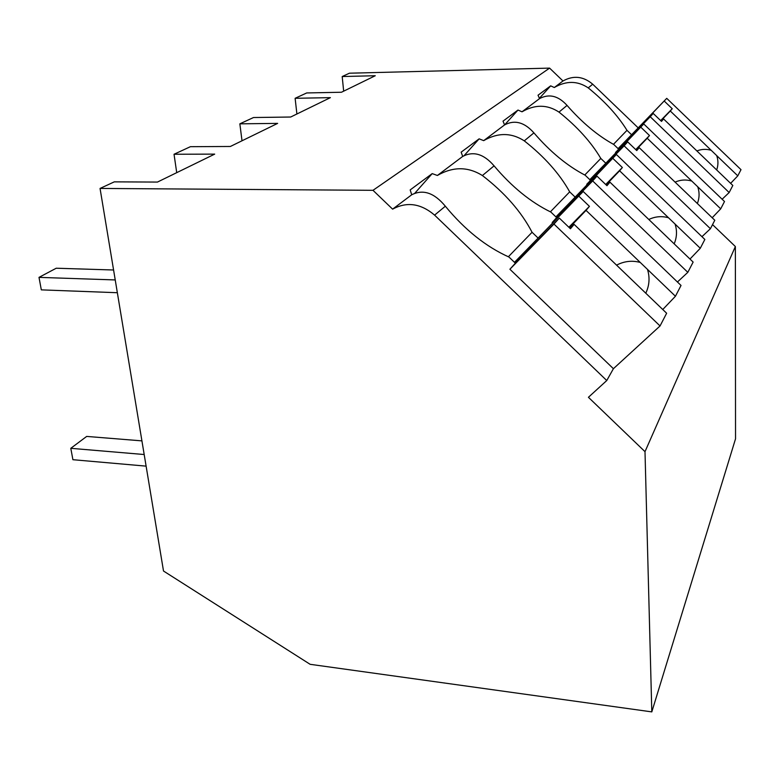 <?xml version="1.0" encoding="UTF-8"?>
<svg xmlns="http://www.w3.org/2000/svg" width="780" height="780" viewBox="0 0 780 780"><rect width="100%" height="100%" fill="white"/><g stroke="black" fill="none" stroke-linecap="round" stroke-linejoin="round"><path stroke-width="1.17" d="M343.658 91.162L342.196 76.537L349.421 73.203L549.588 68.114L562.984 80.984C573.398 75.192 583.303 76.264 592.702 84.191L638.137 127.813M712.54 224.62L735.365 246.538L645.001 451.659L588.422 397.293L606.762 380.543L434.587 215.124L445.341 206.213C464.831 229.837 486.047 246.782 508.999 257.059L515.375 263.192L509.896 269.246L613.411 368.696L606.762 380.543M645.001 451.659L651.807 711.886L735.54 438.808L735.365 246.538M549.588 68.114L372.996 190.31L392.613 209.147C406.838 201.445 420.829 203.434 434.587 215.124M342.196 76.537L375.268 75.728L341.455 92.245L306.706 92.947L295.123 98.299L330.408 97.636L290.696 117.019L253.519 117.526L239.85 123.835L277.641 123.386L230.363 146.474L190.408 146.689L174.037 154.255L214.695 154.118L157.453 182.072L114.299 181.857L100.055 188.438L372.996 190.31M445.341 206.213C434.284 192.816 423.072 189.014 411.703 194.785L392.613 209.147M411.703 194.785L410.183 189.92L432.198 173.608L437.385 175.471L462.706 156.419L461.156 152.159L479.144 138.84L483.678 140.644L504.562 124.927L503.022 121.144L517.988 110.058L522.015 111.803L539.536 98.621L538.024 95.218L550.68 85.849L554.297 87.516L562.984 80.984M613.46 144.329L626.983 130.328C617.877 115.615 604.958 101.468 588.237 87.886C577.58 80.72 566.27 80.603 554.297 87.516M626.983 130.328L631.576 134.735L666.734 98.348L741 169.66L737.792 175.851L730.626 183.339M651.807 711.886L310.118 664.307L163.507 571.018L100.055 188.438M296.897 113.997L295.123 98.299M539.389 98.299L550.68 85.849M584.776 175.022L600.815 158.438C591.201 142.174 577.258 126.73 558.997 112.106L567.06 105.417C582.114 122.626 597.694 135.652 613.792 144.495L618.579 149.107L615.771 152.773M567.06 105.417C558.285 95.764 549.11 93.493 539.536 98.621M631.576 134.735L618.091 148.629M600.815 158.438L605.807 163.225L643.754 123.962L724.503 201.513L720.71 208.845L712.189 217.747M176.719 172.663L174.037 154.255M508.345 256.786L532.067 232.274C521.352 211.721 504.796 192.806 482.391 175.539C467.961 166.52 452.956 166.491 437.385 175.471M414.823 193.216L432.198 173.608M532.067 232.274L538.102 238.066L583.196 191.47L681.028 285.451L675.441 296.244L662.756 309.514M592.654 180.931L596.973 176.114L606.957 185.698L609.95 182.169L660.387 230.607L693.137 262.07L687.823 272.337L592.654 180.931L552.191 222.505L552.601 222.895M552.191 222.505L556.627 217.591L550.875 212.072C530.761 202.274 511.826 186.868 494.081 165.857C483.883 153.982 473.421 150.842 462.706 156.419M538.102 238.066L514.478 262.324M242.014 140.79L239.85 123.835M558.997 112.106C547.307 104.413 534.983 104.305 522.015 111.803M504.631 124.888L517.988 110.058M550.378 211.838L569.692 191.861C559.543 173.696 544.401 156.692 524.277 140.849L533.91 132.873C550.192 151.798 567.284 165.916 585.175 175.227L590.411 180.248L587.067 184.626M533.91 132.873C524.472 122.226 514.683 119.574 504.562 124.927M524.277 140.849C511.358 132.541 497.825 132.473 483.678 140.644M605.807 163.225L589.817 179.683M569.692 191.861L575.152 197.106L616.375 154.489L704.847 239.46L700.284 248.274L689.988 259.038M464.149 155.6L479.144 138.84M575.152 197.106L555.906 216.899M615.498 152.509L650.227 116.746L729.154 192.543L722.124 199.232M650.227 116.746L653.201 113.431L661.499 121.397L663.575 118.95L705.559 159.266L732.82 185.455L729.154 192.543M618.345 148.873L666.734 98.348M653.201 113.431L618.579 149.097M737.792 175.851L670.293 111.023L672.233 108.742L660.65 120.578M664.267 101.088L672.233 108.742M716.693 155.591C718.361 160.349 718.351 165.136 716.674 169.952M661.303 121.212L663.575 118.95M670.293 111.023L660.894 120.812M711.214 150.326C706.397 148.863 701.62 149.068 696.881 150.94M586.736 184.304L624.127 145.841L710.414 228.716L701.951 236.681M624.127 145.841L627.685 141.882L636.743 150.579L639.22 147.674L714.792 220.252L710.414 228.716M590.148 180.005L643.754 123.962M627.685 141.882L590.401 180.239M720.71 208.845L647.205 138.245L649.506 135.535L635.719 149.604M640.838 127.218L649.506 135.535M697.73 186.771C699.621 192.368 699.504 197.945 697.369 203.522M636.5 150.355L639.22 147.674M647.205 138.245L636.022 149.897M691.762 181.048C686.117 179.39 680.55 179.741 675.08 182.111M598.318 170.986L598.874 171.522M687.823 272.337L677.44 281.999M556.345 217.318L616.375 154.489M596.973 176.114L556.618 217.581M700.284 248.274L619.603 170.791L622.372 167.524L605.699 184.499M612.865 158.399L622.372 167.524M675.061 224.055C677.225 230.714 676.933 237.305 674.173 243.847M606.655 185.406L609.95 182.169M619.603 170.791L606.089 184.87M668.518 217.766C661.781 215.875 655.21 216.45 648.804 219.482M567.011 205.54L567.694 206.193M509.896 269.246L553.966 224.065L660.046 325.962L613.411 368.696M553.966 224.065L559.318 218.088L570.433 228.764L574.139 224.386L630.221 278.255L666.637 313.238L660.046 325.962M515.063 262.889L529.181 247.299L583.196 191.47M559.318 218.088L515.365 263.182M675.441 296.244L586.033 210.366L589.436 206.359L568.854 227.253M578.906 196.258L589.436 206.359M647.488 269.402C649.993 277.475 649.428 285.412 645.791 293.212M570.034 228.384L574.139 224.386M586.033 210.366L569.361 227.74M640.234 262.431C632.063 260.267 624.175 261.163 616.561 265.142M529.181 247.299L530.039 248.128M146.114 466.138L72.91 459.703L70.795 448.315L86.678 436.42L141.931 440.875M70.795 448.315L144.193 454.526M117.351 292.715L41.321 289.868L39 277.368L56.238 268.223L113.587 269.997M39 277.368L115.235 279.942M588.237 87.886L592.702 84.191M482.391 175.539L494.081 165.857"/></g></svg>
